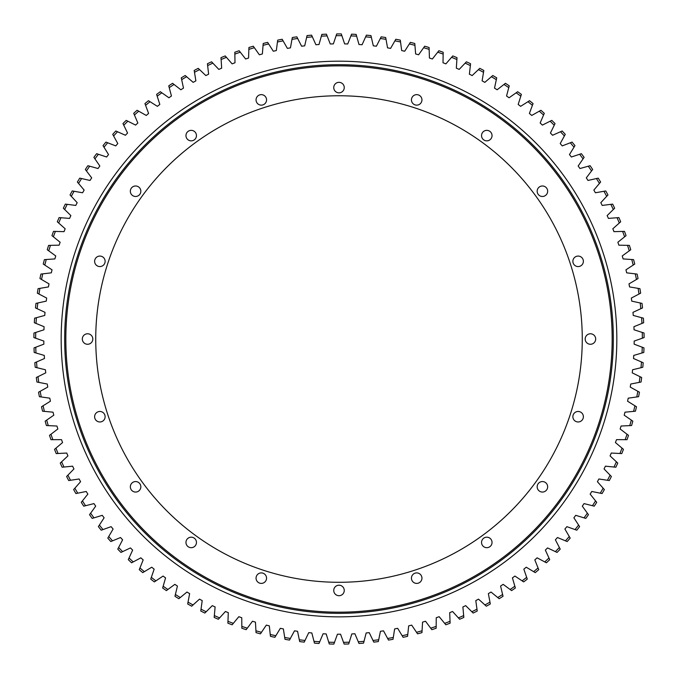 <?xml version="1.0" encoding="UTF-8"?>
<svg xmlns="http://www.w3.org/2000/svg" width="678" height="678" viewBox="0 0 678 678"><rect width="100%" height="100%" fill="white"/><g stroke="black" fill="none" stroke-linecap="round" stroke-linejoin="round"><path stroke-width="1.02" d="M349.263 642.202L351.823 633.93A295.184 295.184 0 0 0 354.916 633.777L358.272 641.761A303.354 303.354 0 0 0 364.01 641.346L366.171 632.955A295.184 295.184 0 0 0 369.247 632.65L372.993 640.464A303.354 303.354 0 0 0 378.697 639.769L380.443 631.286A295.184 295.184 0 0 0 383.511 630.837L387.63 638.456A303.354 303.354 0 0 0 393.299 637.473L394.63 628.921A295.184 295.184 0 0 0 397.664 628.32L402.147 635.727A303.354 303.354 0 0 0 407.766 634.481L408.673 625.87A295.184 295.184 0 0 0 411.682 625.116L416.521 632.303A303.354 303.354 0 0 0 422.063 630.777L422.555 622.133A295.184 295.184 0 0 0 425.521 621.243L430.708 628.184A303.354 303.354 0 0 0 436.174 626.387L436.242 617.734A295.184 295.184 0 0 0 439.166 616.692L444.675 623.37A303.354 303.354 0 0 0 450.048 621.319L449.7 612.666A295.184 295.184 0 0 0 452.565 611.488L458.396 617.895A303.354 303.354 0 0 0 463.659 615.573L462.888 606.954A295.184 295.184 0 0 0 465.693 605.64L471.829 611.751A303.354 303.354 0 0 0 476.981 609.183L475.786 600.598A295.184 295.184 0 0 0 478.524 599.149L484.948 604.954A303.354 303.354 0 0 0 489.965 602.14L488.363 593.631A295.184 295.184 0 0 0 491.025 592.047L497.728 597.538A303.354 303.354 0 0 0 502.601 594.479L500.584 586.055A295.184 295.184 0 0 0 503.161 584.351L510.127 589.504A303.354 303.354 0 0 0 514.848 586.207L512.415 577.893A295.184 295.184 0 0 0 514.916 576.063L522.119 580.868A303.354 303.354 0 0 0 526.67 577.359L523.84 569.173A295.184 295.184 0 0 0 526.247 567.215L533.671 571.673A303.354 303.354 0 0 0 538.052 567.935L534.823 559.901A295.184 295.184 0 0 0 537.137 557.833L544.773 561.918A303.354 303.354 0 0 0 548.96 557.977L545.349 550.104A295.184 295.184 0 0 0 547.553 547.926L555.375 551.629A303.354 303.354 0 0 0 559.375 547.493L555.384 539.807A295.184 295.184 0 0 0 557.477 537.527L565.477 540.849A303.354 303.354 0 0 0 569.257 536.518L564.901 529.035A295.184 295.184 0 0 0 566.884 526.653L575.029 529.577A303.354 303.354 0 0 0 578.605 525.069L573.885 517.806A295.184 295.184 0 0 0 575.749 515.331L584.029 517.865A303.354 303.354 0 0 0 587.377 513.187L582.309 506.161A295.184 295.184 0 0 0 584.046 503.601L592.445 505.72A303.354 303.354 0 0 0 595.564 500.881L590.157 494.118A295.184 295.184 0 0 0 591.775 491.474L600.259 493.186A303.354 303.354 0 0 0 603.14 488.202L597.411 481.702A295.184 295.184 0 0 0 598.894 478.982L607.454 480.278A303.354 303.354 0 0 0 610.09 475.159L604.056 468.956A295.184 295.184 0 0 0 605.403 466.167L614.014 467.04A303.354 303.354 0 0 0 616.395 461.803L610.064 455.896A295.184 295.184 0 0 0 611.276 453.04L619.921 453.497A303.354 303.354 0 0 0 622.048 448.15L615.429 442.556A295.184 295.184 0 0 0 616.505 439.649L625.167 439.683A303.354 303.354 0 0 0 627.023 434.242L620.15 428.979A295.184 295.184 0 0 0 621.073 426.021L629.726 425.631A303.354 303.354 0 0 0 631.32 420.106L624.192 415.182A295.184 295.184 0 0 0 624.972 412.182L633.599 411.377A303.354 303.354 0 0 0 634.913 405.775L627.565 401.207A295.184 295.184 0 0 0 628.201 398.172L636.769 396.952A303.354 303.354 0 0 0 637.82 391.291L630.243 387.079A295.184 295.184 0 0 0 630.735 384.028L639.235 382.384A303.354 303.354 0 0 0 640.007 376.68L632.243 372.849A295.184 295.184 0 0 0 632.582 369.764L640.99 367.713A303.354 303.354 0 0 0 641.481 361.976L633.54 358.526A295.184 295.184 0 0 0 633.727 355.433L642.032 352.975A303.354 303.354 0 0 0 642.244 347.229L634.142 344.161A295.184 295.184 0 0 0 634.176 341.068L642.354 338.203A303.354 303.354 0 0 0 642.278 332.449L634.04 329.788A295.184 295.184 0 0 0 633.93 326.694L641.956 323.44A303.354 303.354 0 0 0 641.6 317.694L633.244 315.431A295.184 295.184 0 0 0 632.981 312.346L640.837 308.702A303.354 303.354 0 0 0 640.202 302.981L631.743 301.134A295.184 295.184 0 0 0 631.328 298.066L638.998 294.049A303.354 303.354 0 0 0 638.091 288.362L629.557 286.93A295.184 295.184 0 0 0 628.989 283.879L636.456 279.489A303.354 303.354 0 0 0 635.269 273.861L626.675 272.844A295.184 295.184 0 0 0 625.964 269.827L633.201 265.081A303.354 303.354 0 0 0 631.752 259.513L623.107 258.92A295.184 295.184 0 0 0 622.251 255.937L629.252 250.843A303.354 303.354 0 0 0 627.531 245.351L618.87 245.182A295.184 295.184 0 0 0 617.87 242.249L624.616 236.817A303.354 303.354 0 0 0 622.624 231.418L613.971 231.664A295.184 295.184 0 0 0 612.827 228.783L619.302 223.028A303.354 303.354 0 0 0 617.056 217.74L608.42 218.401A295.184 295.184 0 0 0 607.141 215.587L613.319 209.519A303.354 303.354 0 0 0 610.819 204.341L602.225 205.426A295.184 295.184 0 0 0 600.81 202.671L606.691 196.323A303.354 303.354 0 0 0 603.937 191.272L595.411 192.772A295.184 295.184 0 0 0 593.86 190.086L599.428 183.458A303.354 303.354 0 0 0 596.428 178.543L587.987 180.458A295.184 295.184 0 0 0 586.309 177.856L591.547 170.958A303.354 303.354 0 0 0 588.309 166.203L579.97 168.525A295.184 295.184 0 0 0 578.165 166.008L583.063 158.864A303.354 303.354 0 0 0 579.605 154.27L571.385 156.999A295.184 295.184 0 0 0 569.461 154.567L574.003 147.194A303.354 303.354 0 0 0 570.317 142.77L562.248 145.897A295.184 295.184 0 0 0 560.206 143.567L564.384 135.981A303.354 303.354 0 0 0 560.494 131.744L552.578 135.261A295.184 295.184 0 0 0 550.426 133.032L554.231 125.252A303.354 303.354 0 0 0 550.138 121.201L542.4 125.099A295.184 295.184 0 0 0 540.146 122.981L543.57 115.023A303.354 303.354 0 0 0 539.281 111.184L531.747 115.455A295.184 295.184 0 0 0 529.391 113.438L532.416 105.327A303.354 303.354 0 0 0 527.95 101.7L520.636 106.336A295.184 295.184 0 0 0 518.178 104.437L520.814 96.191A303.354 303.354 0 0 0 516.17 92.784L509.085 97.768A295.184 295.184 0 0 0 506.551 95.996L508.771 87.623A303.354 303.354 0 0 0 503.974 84.453L497.144 89.767A295.184 295.184 0 0 0 494.516 88.123L496.33 79.657A303.354 303.354 0 0 0 491.38 76.716L484.821 82.369A295.184 295.184 0 0 0 482.117 80.852L483.516 72.3A303.354 303.354 0 0 0 478.431 69.614L472.151 75.572A295.184 295.184 0 0 0 469.379 74.19L470.363 65.588A303.354 303.354 0 0 0 465.15 63.139L459.167 69.402A295.184 295.184 0 0 0 456.328 68.156L456.887 59.511A303.354 303.354 0 0 0 451.565 57.325L445.895 63.868A295.184 295.184 0 0 0 443.005 62.766L443.141 54.104A303.354 303.354 0 0 0 437.717 52.181L432.369 58.994A295.184 295.184 0 0 0 429.428 58.028L429.149 49.375A303.354 303.354 0 0 0 423.64 47.714L418.623 54.774A295.184 295.184 0 0 0 415.639 53.96L414.936 45.324A303.354 303.354 0 0 0 409.351 43.943L404.69 51.24A295.184 295.184 0 0 0 401.673 50.562L400.545 41.977A303.354 303.354 0 0 0 394.901 40.866L390.604 48.384A295.184 295.184 0 0 0 387.553 47.858L386.011 39.332A303.354 303.354 0 0 0 380.324 38.493L376.392 46.214A295.184 295.184 0 0 0 373.315 45.841L371.366 37.4A303.354 303.354 0 0 0 365.637 36.841L362.094 44.74A295.184 295.184 0 0 0 359.001 44.511L356.645 36.18A303.354 303.354 0 0 0 350.899 35.9L347.738 43.968A295.184 295.184 0 0 0 344.636 43.892L341.873 35.68A303.354 303.354 0 0 0 339 35.671A303.354 303.354 0 0 0 336.127 35.68L333.364 43.892A295.184 295.184 0 0 0 330.262 43.968L327.101 35.9A303.354 303.354 0 0 0 321.355 36.18L318.999 44.511A295.184 295.184 0 0 0 315.906 44.74L312.363 36.841A303.354 303.354 0 0 0 306.634 37.4L304.685 45.841A295.184 295.184 0 0 0 301.608 46.214L297.676 38.493A303.354 303.354 0 0 0 291.989 39.332L290.447 47.858A295.184 295.184 0 0 0 287.396 48.384L283.099 40.866A303.354 303.354 0 0 0 277.455 41.977L276.327 50.562A295.184 295.184 0 0 0 273.31 51.24L268.649 43.943A303.354 303.354 0 0 0 263.064 45.324L262.361 53.96A295.184 295.184 0 0 0 259.369 54.782L254.36 47.714A303.354 303.354 0 0 0 248.851 49.375L248.572 58.028A295.184 295.184 0 0 0 245.631 58.994L240.283 52.181A303.354 303.354 0 0 0 234.859 54.104L234.995 62.766A295.184 295.184 0 0 0 232.105 63.868L226.435 57.325A303.354 303.354 0 0 0 221.113 59.511L221.672 68.156A295.184 295.184 0 0 0 218.833 69.402L212.85 63.139A303.354 303.354 0 0 0 207.638 65.588L208.621 74.19A295.184 295.184 0 0 0 205.849 75.572L199.569 69.614A303.354 303.354 0 0 0 194.484 72.3L195.883 80.852A295.184 295.184 0 0 0 193.179 82.369L186.619 76.716A303.354 303.354 0 0 0 181.67 79.657L183.484 88.123A295.184 295.184 0 0 0 180.857 89.767L174.026 84.453A303.354 303.354 0 0 0 169.229 87.623L171.449 95.996A295.184 295.184 0 0 0 168.915 97.768L161.83 92.784A303.354 303.354 0 0 0 157.186 96.191L159.822 104.437A295.184 295.184 0 0 0 157.364 106.336L150.05 101.7A303.354 303.354 0 0 0 145.584 105.327L148.609 113.438A295.184 295.184 0 0 0 146.253 115.455L138.719 111.184A303.354 303.354 0 0 0 134.43 115.023L137.854 122.981A295.184 295.184 0 0 0 135.6 125.099L127.862 121.201A303.354 303.354 0 0 0 123.769 125.252L127.574 133.032A295.184 295.184 0 0 0 125.422 135.261L117.506 131.744A303.354 303.354 0 0 0 113.616 135.981L117.794 143.567A295.184 295.184 0 0 0 115.752 145.897L107.675 142.77A303.354 303.354 0 0 0 103.997 147.194L108.539 154.567A295.184 295.184 0 0 0 106.615 156.999L98.395 154.27A303.354 303.354 0 0 0 94.937 158.864L99.835 166.008A295.184 295.184 0 0 0 98.03 168.525L89.691 166.203A303.354 303.354 0 0 0 86.453 170.958L91.691 177.856A295.184 295.184 0 0 0 90.013 180.458L81.572 178.543A303.354 303.354 0 0 0 78.572 183.458L84.14 190.086A295.184 295.184 0 0 0 82.589 192.772L74.063 191.272A303.354 303.354 0 0 0 71.309 196.323L77.19 202.671A295.184 295.184 0 0 0 75.775 205.426L67.181 204.341A303.354 303.354 0 0 0 64.681 209.519L70.859 215.587A295.184 295.184 0 0 0 69.58 218.401L60.944 217.74A303.354 303.354 0 0 0 58.698 223.028L65.173 228.783A295.184 295.184 0 0 0 64.029 231.664L55.376 231.418A303.354 303.354 0 0 0 53.384 236.817L60.13 242.249A295.184 295.184 0 0 0 59.13 245.182L50.469 245.351A303.354 303.354 0 0 0 48.748 250.843L55.749 255.937A295.184 295.184 0 0 0 54.893 258.92L46.248 259.513A303.354 303.354 0 0 0 44.799 265.081L52.037 269.827A295.184 295.184 0 0 0 51.325 272.844L42.731 273.861A303.354 303.354 0 0 0 41.544 279.489L49.011 283.887A295.184 295.184 0 0 0 48.443 286.93L39.909 288.362A303.354 303.354 0 0 0 39.002 294.049L46.672 298.066A295.184 295.184 0 0 0 46.257 301.134L37.799 302.99A303.354 303.354 0 0 0 37.163 308.702L45.019 312.346A295.184 295.184 0 0 0 44.756 315.431L36.4 317.694A303.354 303.354 0 0 0 36.044 323.44L44.07 326.694A295.184 295.184 0 0 0 43.96 329.788L35.722 332.449A303.354 303.354 0 0 0 35.646 338.203L43.824 341.068A295.184 295.184 0 0 0 43.858 344.161L35.756 347.229A303.354 303.354 0 0 0 35.968 352.975L44.273 355.433A295.184 295.184 0 0 0 44.46 358.526L36.519 361.976A303.354 303.354 0 0 0 37.01 367.713L45.418 369.764A295.184 295.184 0 0 0 45.757 372.849L37.993 376.68A303.354 303.354 0 0 0 38.765 382.384L47.265 384.028A295.184 295.184 0 0 0 47.757 387.079L40.18 391.291A303.354 303.354 0 0 0 41.231 396.952L49.799 398.172A295.184 295.184 0 0 0 50.435 401.207L43.087 405.775A303.354 303.354 0 0 0 44.401 411.377L53.028 412.182A295.184 295.184 0 0 0 53.808 415.182L46.68 420.106A303.354 303.354 0 0 0 48.274 425.631L56.927 426.021A295.184 295.184 0 0 0 57.85 428.979L50.977 434.242A303.354 303.354 0 0 0 52.833 439.683L61.495 439.649A295.184 295.184 0 0 0 62.571 442.556L55.952 448.15A303.354 303.354 0 0 0 58.079 453.497L66.724 453.04A295.184 295.184 0 0 0 67.936 455.896L61.605 461.803A303.354 303.354 0 0 0 63.986 467.04L72.597 466.167A295.184 295.184 0 0 0 73.944 468.956L67.91 475.159A303.354 303.354 0 0 0 70.546 480.278L79.106 478.982A295.184 295.184 0 0 0 80.589 481.702L74.86 488.202A303.354 303.354 0 0 0 77.741 493.186L86.225 491.474A295.184 295.184 0 0 0 87.843 494.118L82.436 500.881A303.354 303.354 0 0 0 85.555 505.72L93.954 503.601A295.184 295.184 0 0 0 95.691 506.161L90.623 513.187A303.354 303.354 0 0 0 93.971 517.865L102.251 515.331A295.184 295.184 0 0 0 104.115 517.806L99.395 525.069A303.354 303.354 0 0 0 102.971 529.577L111.116 526.653A295.184 295.184 0 0 0 113.099 529.035L108.743 536.518A303.354 303.354 0 0 0 112.523 540.849L120.523 537.527A295.184 295.184 0 0 0 122.616 539.807L118.625 547.493A303.354 303.354 0 0 0 122.625 551.629L130.447 547.926A295.184 295.184 0 0 0 132.651 550.104L129.04 557.977A303.354 303.354 0 0 0 133.227 561.918L140.863 557.833A295.184 295.184 0 0 0 143.177 559.901L139.948 567.935A303.354 303.354 0 0 0 144.329 571.673L151.753 567.215A295.184 295.184 0 0 0 154.16 569.173L151.33 577.359A303.354 303.354 0 0 0 155.881 580.868L163.084 576.063A295.184 295.184 0 0 0 165.585 577.902L163.161 586.207A303.354 303.354 0 0 0 167.873 589.504L174.839 584.351A295.184 295.184 0 0 0 177.424 586.055L175.399 594.479A303.354 303.354 0 0 0 180.272 597.538L186.975 592.047A295.184 295.184 0 0 0 189.637 593.631L188.035 602.14A303.354 303.354 0 0 0 193.052 604.954L199.476 599.149A295.184 295.184 0 0 0 202.214 600.598L201.019 609.183A303.354 303.354 0 0 0 206.171 611.751L212.307 605.64A295.184 295.184 0 0 0 215.112 606.954L214.341 615.573A303.354 303.354 0 0 0 219.604 617.895L225.435 611.488A295.184 295.184 0 0 0 228.3 612.666L227.952 621.319A303.354 303.354 0 0 0 233.325 623.37L238.834 616.692A295.184 295.184 0 0 0 241.758 617.734L241.826 626.387A303.354 303.354 0 0 0 247.292 628.184L252.479 621.243A295.184 295.184 0 0 0 255.445 622.133L255.937 630.777A303.354 303.354 0 0 0 261.479 632.303L266.318 625.116A295.184 295.184 0 0 0 269.327 625.87L270.234 634.481A303.354 303.354 0 0 0 275.853 635.727L280.336 628.32A295.184 295.184 0 0 0 283.37 628.921L284.701 637.473A303.354 303.354 0 0 0 290.37 638.456L294.489 630.837A295.184 295.184 0 0 0 297.557 631.286L299.303 639.769A303.354 303.354 0 0 0 305.007 640.464L308.753 632.65A295.184 295.184 0 0 0 311.829 632.955L313.99 641.346A303.354 303.354 0 0 0 319.728 641.761L323.084 633.777A295.184 295.184 0 0 0 326.177 633.93L328.737 642.202A303.354 303.354 0 0 0 334.491 642.337L337.449 634.201A295.184 295.184 0 0 0 339 634.21A295.184 295.184 0 0 0 340.551 634.201L343.509 642.337A303.354 303.354 0 0 0 349.263 642.202L348.712 643.973A305.1 305.1 0 0 1 344.144 644.083L343.509 642.337M336.127 35.68L336.712 33.925A305.1 305.1 0 0 1 341.288 33.925L341.873 35.68M642.278 332.449L644.041 333.017A305.1 305.1 0 0 1 644.1 337.593L642.354 338.203M642.244 347.229L643.973 347.882A305.1 305.1 0 0 1 643.812 352.45L642.032 352.975M641.481 361.976L643.185 362.722A305.1 305.1 0 0 1 642.795 367.273L640.99 367.713M640.007 376.68L641.668 377.502A305.1 305.1 0 0 1 641.057 382.028L639.235 382.384M637.82 391.291L639.439 392.189A305.1 305.1 0 0 1 638.608 396.689L636.769 396.952M634.913 405.775L636.489 406.758A305.1 305.1 0 0 1 635.439 411.207L633.599 411.377M631.32 420.106L632.837 421.157A305.1 305.1 0 0 1 631.574 425.555L629.726 425.631M627.023 434.242L628.489 435.369A305.1 305.1 0 0 1 627.014 439.691L625.167 439.683M622.048 448.15L623.455 449.345A305.1 305.1 0 0 1 621.777 453.599L619.921 453.497M616.395 461.803L617.751 463.066A305.1 305.1 0 0 1 615.861 467.227L614.014 467.04M610.09 475.159L611.378 476.49A305.1 305.1 0 0 1 609.285 480.558L607.454 480.278M603.14 488.202L604.361 489.592A305.1 305.1 0 0 1 602.081 493.55L600.259 493.186M595.564 500.881L596.716 502.33A305.1 305.1 0 0 1 594.242 506.178L592.445 505.72M587.377 513.187L588.462 514.687A305.1 305.1 0 0 1 585.8 518.399L584.029 517.865M569.257 536.518L570.19 538.112A305.1 305.1 0 0 1 567.181 541.553L565.477 540.849M578.605 525.069L579.614 526.62A305.1 305.1 0 0 1 576.775 530.204L575.029 529.577M526.67 577.359L527.272 579.105A305.1 305.1 0 0 1 523.653 581.902L522.119 580.868M538.052 567.935L538.739 569.656A305.1 305.1 0 0 1 535.264 572.622L533.671 571.673M559.375 547.493L560.223 549.138A305.1 305.1 0 0 1 557.053 552.426L555.375 551.629M548.96 557.977L549.731 559.655A305.1 305.1 0 0 1 546.4 562.791L544.773 561.918M514.848 586.207L515.365 587.987A305.1 305.1 0 0 1 511.61 590.606L510.127 589.504M502.601 594.479L503.034 596.276A305.1 305.1 0 0 1 499.161 598.708L497.728 597.538M489.965 602.14L490.313 603.962A305.1 305.1 0 0 1 486.329 606.2L484.948 604.954M476.981 609.183L477.236 611.014A305.1 305.1 0 0 1 473.142 613.056L471.829 611.751M463.659 615.573L463.828 617.421A305.1 305.1 0 0 1 459.642 619.26L458.396 617.895M450.048 621.319L450.124 623.167A305.1 305.1 0 0 1 445.853 624.802L444.675 623.37M436.174 626.387L436.157 628.243A305.1 305.1 0 0 1 431.81 629.667L430.708 628.184M422.063 630.777L421.962 632.633A305.1 305.1 0 0 1 417.555 633.837L416.521 632.303M407.766 634.481L407.571 636.32A305.1 305.1 0 0 1 403.105 637.312L402.147 635.727M393.299 637.473L393.011 639.303A305.1 305.1 0 0 1 388.502 640.083L387.63 638.456M378.697 639.769L378.324 641.583A305.1 305.1 0 0 1 373.79 642.134L372.993 640.464M350.899 35.9L351.568 34.18A305.1 305.1 0 0 1 356.136 34.4L356.645 36.18M365.637 36.841L366.4 35.154A305.1 305.1 0 0 1 370.951 35.595L371.366 37.4M380.324 38.493L381.163 36.849A305.1 305.1 0 0 1 385.68 37.51L386.011 39.332M394.901 40.866L395.825 39.256A305.1 305.1 0 0 1 400.308 40.138L400.545 41.977M409.351 43.943L410.351 42.375A305.1 305.1 0 0 1 414.783 43.477L414.936 45.324M423.64 47.714L424.708 46.206A305.1 305.1 0 0 1 429.089 47.519L429.149 49.375M437.717 52.181L438.861 50.723A305.1 305.1 0 0 1 443.175 52.257L443.141 54.104M451.565 57.325L452.785 55.927A305.1 305.1 0 0 1 457.014 57.664L456.887 59.511M465.15 63.139L466.43 61.8A305.1 305.1 0 0 1 470.566 63.74L470.363 65.588M478.431 69.614L479.778 68.334A305.1 305.1 0 0 1 483.812 70.478L483.516 72.3M491.38 76.716L492.787 75.512A305.1 305.1 0 0 1 496.72 77.843L496.33 79.657M527.95 101.7L529.518 100.708A305.1 305.1 0 0 1 533.069 103.59L532.416 105.327M539.281 111.184L540.891 110.268A305.1 305.1 0 0 1 544.298 113.319L543.57 115.023M516.17 92.784L517.687 91.716A305.1 305.1 0 0 1 521.374 94.42L520.814 96.191M503.974 84.453L505.432 83.309A305.1 305.1 0 0 1 509.246 85.835L508.771 87.623M579.605 154.27L581.36 153.686A305.1 305.1 0 0 1 584.105 157.338L583.063 158.864M570.317 142.77L572.046 142.1A305.1 305.1 0 0 1 574.969 145.617L574.003 147.194M550.138 121.201L551.79 120.37A305.1 305.1 0 0 1 555.045 123.582L554.231 125.252M560.494 131.744L562.181 130.99A305.1 305.1 0 0 1 565.274 134.354L564.384 135.981M588.309 166.203L590.097 165.703A305.1 305.1 0 0 1 592.665 169.483L591.547 170.958M596.428 178.543L598.233 178.136A305.1 305.1 0 0 1 600.615 182.035L599.428 183.458M603.937 191.272L605.759 190.95A305.1 305.1 0 0 1 607.954 194.959L606.691 196.323M610.819 204.341L612.658 204.112A305.1 305.1 0 0 1 614.649 208.222L613.319 209.519M617.056 217.74L618.895 217.596A305.1 305.1 0 0 1 620.684 221.799L619.302 223.028M622.624 231.418L624.48 231.368A305.1 305.1 0 0 1 626.057 235.656L624.616 236.817M627.531 245.351L629.379 245.394A305.1 305.1 0 0 1 630.752 249.758L629.252 250.843M631.752 259.513L633.599 259.64A305.1 305.1 0 0 1 634.752 264.064L633.201 265.081M635.269 273.861L637.108 274.082A305.1 305.1 0 0 1 638.049 278.556L636.456 279.489M638.091 288.362L639.922 288.667A305.1 305.1 0 0 1 640.642 293.184L638.998 294.049M640.202 302.981L642.015 303.38A305.1 305.1 0 0 1 642.515 307.922L640.837 308.702M641.6 317.694L643.388 318.177A305.1 305.1 0 0 1 643.668 322.736L641.956 323.44M35.646 338.203L33.9 337.593A305.1 305.1 0 0 1 33.959 333.025L35.722 332.449M36.044 323.44L34.332 322.736A305.1 305.1 0 0 1 34.612 318.177L36.4 317.694M37.163 308.702L35.485 307.922A305.1 305.1 0 0 1 35.985 303.38L37.799 302.99M39.002 294.049L37.358 293.184A305.1 305.1 0 0 1 38.078 288.667L39.909 288.362M41.544 279.489L39.951 278.556A305.1 305.1 0 0 1 40.892 274.082L42.731 273.861M44.799 265.081L43.248 264.064A305.1 305.1 0 0 1 44.401 259.64L46.248 259.513M48.748 250.843L47.248 249.758A305.1 305.1 0 0 1 48.621 245.394L50.469 245.351M53.384 236.817L51.943 235.656A305.1 305.1 0 0 1 53.52 231.368L55.376 231.418M58.698 223.028L57.316 221.799A305.1 305.1 0 0 1 59.105 217.596L60.944 217.74M64.681 209.519L63.351 208.222A305.1 305.1 0 0 1 65.342 204.112L67.181 204.341M71.309 196.323L70.046 194.959A305.1 305.1 0 0 1 72.241 190.95L74.063 191.272M78.572 183.458L77.385 182.035A305.1 305.1 0 0 1 79.767 178.136L81.572 178.543M103.997 147.194L103.031 145.617A305.1 305.1 0 0 1 105.954 142.1L107.675 142.77M113.616 135.981L112.726 134.363A305.1 305.1 0 0 1 115.819 130.99L117.506 131.744M94.937 158.864L93.895 157.338A305.1 305.1 0 0 1 96.64 153.686L98.395 154.27M86.453 170.958L85.335 169.483A305.1 305.1 0 0 1 87.903 165.703L89.691 166.203M157.186 96.191L156.626 94.42A305.1 305.1 0 0 1 160.313 91.716L161.83 92.784M145.584 105.327L144.931 103.59A305.1 305.1 0 0 1 148.482 100.708L150.05 101.7M123.769 125.252L122.955 123.582A305.1 305.1 0 0 1 126.21 120.37L127.862 121.201M134.43 115.023L133.702 113.319A305.1 305.1 0 0 1 137.109 110.268L138.719 111.184M169.229 87.623L168.754 85.835A305.1 305.1 0 0 1 172.568 83.309L174.026 84.453M181.67 79.657L181.28 77.843A305.1 305.1 0 0 1 185.213 75.512L186.619 76.716M194.484 72.3L194.188 70.478A305.1 305.1 0 0 1 198.222 68.334L199.569 69.614M207.638 65.588L207.434 63.74A305.1 305.1 0 0 1 211.57 61.8L212.85 63.139M221.113 59.511L220.986 57.664A305.1 305.1 0 0 1 225.215 55.927L226.435 57.325M234.859 54.104L234.825 52.257A305.1 305.1 0 0 1 239.139 50.723L240.283 52.181M248.851 49.375L248.911 47.519A305.1 305.1 0 0 1 253.292 46.206L254.36 47.714M263.064 45.324L263.217 43.477A305.1 305.1 0 0 1 267.649 42.375L268.649 43.943M277.455 41.977L277.692 40.138A305.1 305.1 0 0 1 282.175 39.256L283.099 40.866M291.989 39.332L292.32 37.51A305.1 305.1 0 0 1 296.837 36.849L297.676 38.493M306.634 37.4L307.049 35.595A305.1 305.1 0 0 1 311.6 35.154L312.363 36.841M321.355 36.18L321.864 34.4A305.1 305.1 0 0 1 326.432 34.18L327.101 35.9M334.491 642.337L333.856 644.083A305.1 305.1 0 0 1 329.288 643.973L328.737 642.202M319.728 641.761L319.007 643.473A305.1 305.1 0 0 1 314.448 643.134L313.99 641.346M305.007 640.464L304.21 642.134A305.1 305.1 0 0 1 299.676 641.583L299.303 639.769M290.37 638.456L289.498 640.083A305.1 305.1 0 0 1 284.989 639.303L284.701 637.473M275.853 635.727L274.895 637.312A305.1 305.1 0 0 1 270.429 636.32L270.234 634.481M261.479 632.303L260.445 633.837A305.1 305.1 0 0 1 256.038 632.633L255.937 630.777M247.292 628.184L246.19 629.667A305.1 305.1 0 0 1 241.843 628.243L241.826 626.387M233.325 623.37L232.147 624.802A305.1 305.1 0 0 1 227.876 623.167L227.952 621.319M219.604 617.895L218.358 619.26A305.1 305.1 0 0 1 214.172 617.421L214.341 615.573M206.171 611.751L204.858 613.056A305.1 305.1 0 0 1 200.764 611.014L201.019 609.183M193.052 604.954L191.671 606.2A305.1 305.1 0 0 1 187.687 603.962L188.035 602.14M180.272 597.538L178.839 598.708A305.1 305.1 0 0 1 174.966 596.276L175.399 594.479M144.329 571.673L142.736 572.622A305.1 305.1 0 0 1 139.261 569.656L139.948 567.935M133.227 561.918L131.6 562.791A305.1 305.1 0 0 1 128.269 559.655L129.04 557.977M155.881 580.868L154.347 581.902A305.1 305.1 0 0 1 150.728 579.105L151.33 577.359M167.873 589.504L166.39 590.606A305.1 305.1 0 0 1 162.635 587.987L163.161 586.207M112.523 540.849L110.819 541.553A305.1 305.1 0 0 1 107.81 538.112L108.743 536.518M122.625 551.629L120.947 552.426A305.1 305.1 0 0 1 117.777 549.138L118.625 547.493M102.971 529.577L101.225 530.204A305.1 305.1 0 0 1 98.386 526.62L99.395 525.069M93.971 517.865L92.2 518.407A305.1 305.1 0 0 1 89.538 514.687L90.623 513.187M85.555 505.72L83.758 506.178A305.1 305.1 0 0 1 81.284 502.33L82.436 500.881M77.741 493.186L75.919 493.55A305.1 305.1 0 0 1 73.639 489.592L74.86 488.202M70.546 480.278L68.715 480.558A305.1 305.1 0 0 1 66.622 476.49L67.91 475.159M63.986 467.04L62.139 467.227A305.1 305.1 0 0 1 60.249 463.066L61.605 461.803M58.079 453.497L56.232 453.599A305.1 305.1 0 0 1 54.545 449.345L55.952 448.15M52.833 439.683L50.986 439.691A305.1 305.1 0 0 1 49.511 435.369L50.977 434.242M48.274 425.631L46.426 425.555A305.1 305.1 0 0 1 45.163 421.157L46.68 420.106M44.401 411.377L42.561 411.207A305.1 305.1 0 0 1 41.511 406.758L43.087 405.775M41.231 396.952L39.392 396.689A305.1 305.1 0 0 1 38.561 392.189L40.18 391.291M38.765 382.384L36.943 382.028A305.1 305.1 0 0 1 36.332 377.502L37.993 376.68M37.01 367.713L35.205 367.273A305.1 305.1 0 0 1 34.815 362.722L36.519 361.976M35.968 352.975L34.188 352.45A305.1 305.1 0 0 1 34.027 347.882L35.756 347.229M364.01 641.346L363.552 643.134A305.1 305.1 0 0 1 358.993 643.473L358.272 641.761M191.213 537.188A5.255 5.255 0 0 0 185.958 542.434A5.255 5.255 0 0 0 191.213 547.688A5.255 5.255 0 0 0 196.459 542.434A5.255 5.255 0 0 0 191.213 537.188M135.583 481.558A5.255 5.255 0 0 0 130.337 486.812A5.255 5.255 0 0 0 135.583 492.059A5.255 5.255 0 0 0 140.838 486.812A5.255 5.255 0 0 0 135.583 481.558M99.869 411.47A5.255 5.255 0 0 0 94.623 416.716A5.255 5.255 0 0 0 99.869 421.97A5.255 5.255 0 0 0 105.124 416.716A5.255 5.255 0 0 0 99.869 411.47M87.564 333.771A5.255 5.255 0 0 0 82.318 339.025A5.255 5.255 0 0 0 87.564 344.271A5.255 5.255 0 0 0 92.818 339.025A5.255 5.255 0 0 0 87.564 333.771M99.869 256.072A5.255 5.255 0 0 0 94.623 261.327A5.255 5.255 0 0 0 99.869 266.573A5.255 5.255 0 0 0 105.124 261.327A5.255 5.255 0 0 0 99.869 256.072M135.583 185.984A5.255 5.255 0 0 0 130.337 191.23A5.255 5.255 0 0 0 135.583 196.484A5.255 5.255 0 0 0 140.838 191.23A5.255 5.255 0 0 0 135.583 185.984M191.213 130.354A5.255 5.255 0 0 0 185.958 135.608A5.255 5.255 0 0 0 191.213 140.855A5.255 5.255 0 0 0 196.459 135.608A5.255 5.255 0 0 0 191.213 130.354M261.301 94.64A5.255 5.255 0 0 0 256.055 99.895A5.255 5.255 0 0 0 261.301 105.141A5.255 5.255 0 0 0 266.556 99.895A5.255 5.255 0 0 0 261.301 94.64M339 82.335A5.255 5.255 0 0 0 333.746 87.589A5.255 5.255 0 0 0 339 92.835A5.255 5.255 0 0 0 344.255 87.589A5.255 5.255 0 0 0 339 82.335M416.699 94.64A5.255 5.255 0 0 0 411.444 99.895A5.255 5.255 0 0 0 416.699 105.141A5.255 5.255 0 0 0 421.945 99.895A5.255 5.255 0 0 0 416.699 94.64M486.787 130.354A5.255 5.255 0 0 0 481.541 135.608A5.255 5.255 0 0 0 486.787 140.855A5.255 5.255 0 0 0 492.042 135.608A5.255 5.255 0 0 0 486.787 130.354M542.417 185.984A5.255 5.255 0 0 0 537.162 191.23A5.255 5.255 0 0 0 542.417 196.484A5.255 5.255 0 0 0 547.663 191.23A5.255 5.255 0 0 0 542.417 185.984M578.131 256.072A5.255 5.255 0 0 0 572.876 261.327A5.255 5.255 0 0 0 578.131 266.573A5.255 5.255 0 0 0 583.377 261.327A5.255 5.255 0 0 0 578.131 256.072M590.436 333.771A5.255 5.255 0 0 0 585.182 339.025A5.255 5.255 0 0 0 590.436 344.271A5.255 5.255 0 0 0 595.682 339.025A5.255 5.255 0 0 0 590.436 333.771M578.131 411.47A5.255 5.255 0 0 0 572.876 416.716A5.255 5.255 0 0 0 578.131 421.97A5.255 5.255 0 0 0 583.377 416.716A5.255 5.255 0 0 0 578.131 411.47M542.417 481.558A5.255 5.255 0 0 0 537.162 486.812A5.255 5.255 0 0 0 542.417 492.059A5.255 5.255 0 0 0 547.663 486.812A5.255 5.255 0 0 0 542.417 481.558M486.787 537.188A5.255 5.255 0 0 0 481.541 542.434A5.255 5.255 0 0 0 486.787 547.688A5.255 5.255 0 0 0 492.042 542.434A5.255 5.255 0 0 0 486.787 537.188M416.699 572.902A5.255 5.255 0 0 0 411.444 578.148A5.255 5.255 0 0 0 416.699 583.402A5.255 5.255 0 0 0 421.945 578.148A5.255 5.255 0 0 0 416.699 572.902M261.301 572.902A5.255 5.255 0 0 0 256.055 578.148A5.255 5.255 0 0 0 261.301 583.402A5.255 5.255 0 0 0 266.556 578.148A5.255 5.255 0 0 0 261.301 572.902M339 585.207A5.255 5.255 0 0 0 333.746 590.453A5.255 5.255 0 0 0 339 595.708A5.255 5.255 0 0 0 344.255 590.453A5.255 5.255 0 0 0 339 585.207M339 95.759A243.266 243.266 0 0 0 95.734 339.025A243.266 243.266 0 0 0 339 582.292A243.266 243.266 0 0 0 582.266 339.025A243.266 243.266 0 0 0 339 95.759M339 612.183A273.166 273.166 0 0 0 612.166 339.025A273.166 273.166 0 0 0 339 65.859A273.166 273.166 0 0 0 65.834 339.025A273.166 273.166 0 0 0 339 612.183M64.673 339.025A274.327 274.327 0 0 0 339 613.353A274.327 274.327 0 0 0 613.327 339.025A274.327 274.327 0 0 0 339 64.69A274.327 274.327 0 0 0 64.673 339.025M61.173 339.025A277.827 277.827 0 0 0 339 616.853A277.827 277.827 0 0 0 616.827 339.025A277.827 277.827 0 0 0 339 61.19A277.827 277.827 0 0 0 61.173 339.025"/></g></svg>
